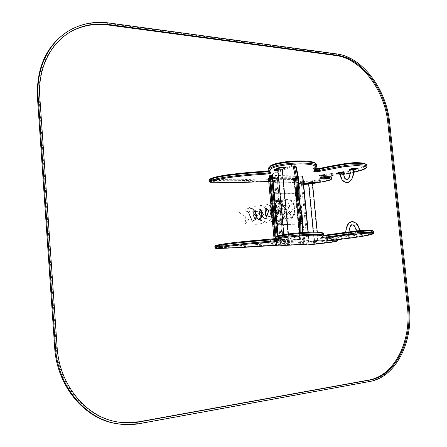 <?xml version="1.0" encoding="UTF-8"?>
<svg xmlns="http://www.w3.org/2000/svg" width="447" height="447" viewBox="0 0 447 447"><rect width="100%" height="100%" fill="white"/><g stroke="black" fill="none" stroke-linecap="round" stroke-linejoin="round"><path stroke-width="0.34" stroke-dasharray="2.23 1.68" d="M256.148 215.873L255.226 212.498L253.231 209.827C251.108 208.073 248.99 207.805 246.867 209.023C243.855 211.761 247.867 211.47 249.817 211.654M250.147 211.777L253.069 214.42M254.265 217.56C254.393 219.131 254.84 219.622 255.606 219.041M291.114 217.421L290.092 217.868C287.879 219.136 282.515 215.929 284.018 213.336C287.265 215.186 289.846 214.549 291.762 211.409C292.142 208.129 294.305 206.967 294.282 211.286C294.12 214.147 293.064 216.192 291.114 217.421M276.995 224.718L300.92 224.098L297.976 193.411L274.067 193.35L276.995 224.718L301.524 223.981L298.574 193.272L274.659 193.21L277.593 224.601M274.067 193.35L274.659 193.21M300.92 224.098L301.524 223.981M297.976 193.411L298.574 193.272M272.011 216.951C274.017 219.768 276.414 221.081 279.196 220.885C288.723 220.31 286.326 200.48 276.816 201.005L276.034 201.061C273.799 201.424 272.089 202.776 270.91 205.128M276.883 201.77L276.173 201.82C267.155 202.558 270.178 221.589 279.096 220.12C287.885 219.583 285.667 201.279 276.883 201.77M286.661 198.798L285.879 198.848C276.078 199.647 279.409 220.516 289.092 218.929C298.657 218.359 296.21 198.284 286.661 198.798M286.734 199.569L286.024 199.619C276.967 200.345 280.04 219.622 288.986 218.153C297.814 217.622 295.551 199.088 286.734 199.569M274.229 209.526L275.888 208.889L274.229 209.526M275.738 213.912L277.397 213.275L275.738 213.912M303.295 238.782L300.367 239.368L304.519 238.681L299.613 238.916L303.295 238.782L297.68 178.638L294.478 179.47L300.546 239.978L304.58 239.296L278.246 240.357L274.251 241.045L300.546 239.978M268.435 178.487L294.696 178.895L294.752 179.504L298.736 178.521L304.58 239.296M294.696 178.895L298.674 177.912L298.736 178.521L294.048 178.448L299.825 238.866M294.048 178.448L297.518 178.61M272.893 178.213L268.491 179.107L294.752 179.504L298.736 178.521L272.43 178.096L277.308 178.174L272.893 178.213L278.643 239.76L274.19 240.419L274.039 238.776M274.251 241.045L274.19 240.419L300.485 239.363L304.519 238.681L278.185 239.721L274.19 240.419L278.185 239.721L272.43 178.096L269.658 178.806L272.43 178.096L272.374 177.476L269.597 178.185M278.246 240.357L278.185 239.721L283.068 239.531L277.308 178.174M283.068 239.531L278.643 239.76M298.674 177.912L272.374 177.476M300.758 176.453L302.563 176.006L271.458 175.431L269.379 175.839L300.758 176.453L306.96 240.765L275.542 242.045L275.307 237.525M302.641 176.14L308.86 240.52L306.96 240.765M308.86 240.52L277.648 241.749L277.134 236.273M275.721 242L277.648 241.749M300.781 232.686L300.725 233.809L302.485 233.63L302.591 235.457L280.224 241.022L273.966 174.168L295.802 164.775L295.35 164.664L295.512 166.334M300.887 235.508L300.725 233.809L299.596 233.781L299.769 235.642L302.591 235.457M299.769 235.642L278.576 241.078L278.095 235.949M280.224 241.022L278.576 241.078M295.35 164.664L292.997 164.876L272.318 174.112L273.966 174.168M295.869 164.725L295.981 166.608C298.579 176.783 299.646 187.908 299.183 199.982C301.865 210.973 302.943 222.176 302.412 233.597M289.086 234.692L291.835 234.647L287.091 235.943L280.85 236.357L285.309 235.161L289.086 234.692L289.025 234.01L291.768 233.971L287.03 235.273L280.587 235.776L285.247 234.479L289.025 234.01M288.192 234.614L283.862 235.094L288.192 234.614M282.219 168.955L277.682 169.379M287.767 234.669L284.337 235.049L287.767 234.669M281.554 168.899L278.151 169.329L281.554 168.899M285.437 167.212L280.811 169.374L277.134 169.938L274.402 169.771M282.258 169.413L277.794 170.564M308.721 242.017L323.874 240.408L308.721 242.017L308.424 241.369L310.414 241.034L323.818 239.821L308.659 241.43M314.403 240.704L318.096 240.408L314.403 240.704M312.52 183.276L308.581 183.661M314.761 240.682L317.688 240.447L314.761 240.682M309.195 183.505L312.112 183.315L309.195 183.505M303.647 184.505L302.915 184.281L303.597 184.002M318.147 182.069L306.033 183.801L303.1 183.851L303.541 183.426M312.554 183.588L308.62 184.069M346.062 233.988L349.079 233.747L346.062 233.988M356.723 231.892L359.79 231.652L356.723 231.892M346.425 233.965L348.643 233.792L346.425 233.965M357.097 231.876L359.343 231.697L357.097 231.876M344.995 234.077L342.419 234.636L347.436 234.245L350.035 233.68L344.995 234.077L345.056 234.703L342.48 235.262L350.102 234.306L345.056 234.703M360.695 231.641L363.428 231.049L358.287 231.451L355.583 232.043L360.695 231.641L360.763 232.278L363.495 231.686L356.119 232.529L360.763 232.278M339.832 173.224L343.1 172.894M353.471 169.726L350.141 170.067M342.475 173.045L340.268 173.179L342.475 173.045M352.823 169.882L350.582 170.022L352.823 169.882M343.134 173.185L339.927 174.017M343.827 172.235L341.279 173.118C338.938 173.604 337.273 173.71 336.284 173.436M356.991 168.228L354.315 169.156C351.918 169.664 350.219 169.771 349.224 169.48M353.493 169.989L350.157 170.279M269.144 171.335L270.429 170.218L268.921 170.72C270.53 170.374 271.133 170.056 270.742 169.782L269.636 168.748L269.664 167.15M315.409 163.747C315.722 165.284 315.09 166.86 313.509 168.48L315.884 168.832L313.878 168.698L314.347 169.273L315.504 169.502M365.875 164.462C366.11 167.893 342.139 172.346 321.03 174.973C318.968 175.325 318.767 175.526 320.421 175.582C329.959 175.464 332.568 176.252 328.254 177.928C321.359 179.571 312.961 180.817 303.066 181.666L301.334 181.666C299.658 181.203 298.78 180.61 298.702 179.901L294.713 179.683C284.689 180.392 273.748 180.56 274.441 178.99C274.335 178.655 273.039 178.543 270.558 178.655L239.396 179.783L209.352 179.409M353.549 172.397L350.152 173.095L353.549 172.408M343.33 174.386L340.089 174.95L343.33 174.391M275.263 239.363L276.486 239.033L277.051 238.217L275.196 238.62L277.106 238.067L275.928 237.407M322.376 233.418L320.046 235.318L323.449 235.29L320.153 235.39L320.885 236.083L323.248 236.061M372.396 231.155C369.172 232.954 346.978 235.921 327.254 238.083C325.17 238.357 324.958 238.463 326.617 238.407C336.178 237.882 338.753 238.128 334.345 239.156C327.355 240.29 318.879 241.307 308.927 242.207L307.19 242.296C305.53 242.151 304.681 241.911 304.642 241.57L300.652 241.665C290.578 242.503 279.604 243.123 280.37 242.33L215.242 245.749M68.128 31.245L71.621 29.301C82.963 23.663 95.077 21.702 107.973 23.423L335.63 54.232C361.573 57.333 385.632 89.685 388.734 122.981L408.323 307.128C412.52 341.681 394.992 377.134 368.831 381.47L138.838 423.527L122.355 424.387M69.268 32.592C48.175 46.142 38.101 67.709 39.04 97.295L56.322 347.258C58.428 384.442 84.734 416.38 115.522 421.683L122.83 422.655M238.793 212.107L248.75 219.656L245.174 223.774L246.118 212.28L258.774 211.308L261.78 221.282L257.399 215.778L266.133 206.073L276.503 213.895L273.156 218.091L274.302 206.123L287.371 205.134L290.74 215.437L286.544 209.643L295.607 199.563M297.568 178.688L303.345 238.821M294.584 179.426L300.323 239.329M294.64 179.504L300.367 239.368M293.947 178.47L299.725 238.882M293.997 178.554L299.775 238.922M277.978 239.827L272.229 178.286M274.978 240.346L269.273 179.04M274.313 240.413L268.613 179.107M282.968 239.547L277.207 178.202M282.303 239.614L276.548 178.269M301.842 176.341L308.05 240.654M276.525 241.861L276.056 236.804M275.838 242.056L269.675 175.894M307.994 232.222L308.793 240.458M302.038 232.591L302.138 235.424M279.029 241.101L272.776 174.213M294.098 164.703L294.26 166.379M281.269 240.894L275 174.012M295.802 164.775L295.981 166.608M292.997 164.876L293.176 166.709M290.036 234.63L289.969 233.949M291.617 234.748L291.556 234.066M287.091 235.943L287.03 235.273M283.381 236.396L283.32 235.731M282.448 236.463L282.387 235.792M280.85 236.357L280.789 235.681M285.309 235.161L285.247 234.479M285.292 168.055L285.231 167.385M280.872 170.033L280.811 169.374M277.201 170.598L277.134 169.938M276.268 170.631L276.207 169.972M308.536 241.983L308.48 241.397M310.469 241.62L310.414 241.034M320.722 240.514L320.667 239.922M323.662 240.346L323.606 239.76M323.829 240.385L323.773 239.799M321.857 240.749L321.795 240.168M311.66 241.849L311.604 241.268M302.971 184.337L302.915 183.762M303.155 184.427L303.1 183.851M316.208 183.141L316.152 182.566M306.089 184.376L306.033 183.801M342.86 234.502L342.922 235.122M347.436 234.245L347.498 234.865M349.582 233.82L349.643 234.446M362.942 231.2L363.009 231.837M358.287 231.451L358.354 232.094M356.058 231.892L356.119 232.529M341.34 173.732L341.279 173.118M343.447 173.09L343.385 172.475M356.583 169.117L356.522 168.485M354.376 169.782L354.315 169.156M331.73 178.482C330.853 180.27 314.643 182.717 303.155 183.639L303.044 182.488L300.736 182.488C299.004 182.007 298.104 181.415 298.037 180.711L294.618 180.527C284.739 181.231 273.368 181.448 273.748 179.878L270.424 179.526C248.437 180.761 228.73 181.024 211.302 180.314L209.101 180.091M298.702 179.901L298.037 180.711L298.149 181.884C298.216 182.583 299.116 183.169 300.842 183.639L301.44 184.27L303.312 184.265L318.191 182.527L303.312 184.265L303.155 183.639L300.842 183.639L300.736 182.488L301.334 181.666M303.317 184.259L301.585 184.265C299.909 183.812 299.032 183.236 298.959 182.538L298.149 181.884L294.729 181.705L294.713 179.683M298.959 182.538L294.97 182.337L294.729 181.705C284.851 182.41 273.48 182.633 273.86 181.085L273.76 179.616L274.441 178.99M301.585 184.265L301.44 184.27C299.529 183.706 298.641 183.231 298.764 182.84L298.389 182.359L294.953 182.342C269.485 183.98 274.782 181.186 273.86 181.085L273.76 179.621L273.866 181.001L270.536 180.739L270.558 178.655M294.97 182.337C284.94 183.047 274 183.236 274.693 181.7L273.866 181.018L274.285 181.527L270.793 181.387L270.536 180.739C248.549 181.979 228.842 182.259 211.414 181.571L211.481 179.403M211.654 182.242L211.414 181.571L209.213 181.353M270.089 172.318L270.022 170.693L268.736 169.145M270.446 172.542L270.022 170.693L270.742 169.782M316.543 164.96L314.347 169.273L314.66 170.676M270.418 172.525L268.887 170.598M316.683 166.323L314.504 170.48L314.381 169.212L313.509 168.48M314.504 170.48L314.37 171.005L314.504 170.48M366.758 165.178L366.769 165.267C366.367 168.776 342.273 173.19 321.276 175.805L320.108 176.112L320.868 176.207L329.713 176.571M366.898 166.53C366.495 170.005 342.396 174.391 321.393 177.001L321.03 174.973M321.337 177.671L321.393 177.001L320.225 177.308L320.985 177.403L320.421 175.582M331.613 177.275L331.618 177.303C330.735 179.113 314.532 181.566 303.044 182.488L303.066 181.666M320.985 177.727L320.985 177.403L323.701 177.375M274.693 181.7C274.587 181.376 273.296 181.27 270.815 181.381L268.714 181.488M268.714 181.499L270.815 181.381M337.898 240.268C336.921 241.162 320.56 243.14 309.011 244.157L308.899 242.989L306.581 243.107C304.871 242.961 303.999 242.721 303.971 242.386L300.552 242.47C290.617 243.297 279.213 243.967 279.671 243.196L276.358 243.196C254.265 244.883 234.496 245.99 217.052 246.52L214.851 246.52M309.168 244.833L309.011 244.157L306.698 244.274L306.581 243.107L307.19 242.296M307.262 244.917L306.698 244.274C304.988 244.135 304.116 243.906 304.083 243.576L303.971 242.386L304.642 241.57M304.541 244.191L304.083 243.576L300.669 243.665L300.652 241.665M300.892 244.353L300.669 243.665C290.734 244.492 279.325 245.174 279.783 244.42L279.677 243.168L280.37 242.33M280.191 244.99L279.794 244.38L276.469 244.42L276.497 242.363M276.727 245.129L276.469 244.42C254.377 246.118 234.602 247.241 217.158 247.794L217.236 245.649M217.449 248.526L217.158 247.794L214.962 247.8M276.011 240.559L276.609 240.346L276.375 238.972L275.162 238.296M276.978 240.955L276.375 238.972L277.106 238.067M323.304 233.904L320.885 236.083L321.013 237.374L321.684 237.435M276.939 240.944L275.307 239.687M323.455 235.357L321.047 237.34L320.924 236.05L320.046 235.318M321.047 237.34L320.795 238L321.047 237.34M373.625 231.512L373.631 231.552C373.038 233.256 348.671 236.575 327.5 238.877L326.31 239.078L327.07 239.089C333.389 238.715 336.96 238.709 337.781 239.078C336.803 239.989 320.449 241.978 308.899 242.989L308.927 242.207M373.765 232.826C373.167 234.502 348.794 237.793 327.617 240.089L327.254 238.083M327.126 240.872L327.07 239.089L326.623 238.407L325.589 238.413L326.31 239.078L326.427 240.296L334.853 240.005M327.545 240.821L327.617 240.089L326.427 240.296L326.036 241.034M108.772 22.953L107.973 23.423M336.53 53.886L335.63 54.232M389.655 122.713L388.734 122.981M409.29 307.055L408.323 307.128M369.803 381.475L368.831 381.47M139.715 423.594L138.838 423.527M57.121 347.224L56.322 347.258M39.794 96.904L39.04 97.295M272.05 217.404L274.017 208.565L271.575 206.732L270.206 211.599L275.408 216.739L280.593 211.118L278.028 205.536L276.419 206.19L277.615 213.431L284.18 214.705L285.996 206.726L283.024 204.251L282.208 209.867L288.309 214.292L291.762 211.409M254.203 225.048C257.936 224.316 260.322 221.969 261.366 218.019M259.752 209.403C258.243 207.419 256.382 206.52 254.17 206.715M259.735 223.947C263.518 223.198 265.926 220.807 266.954 216.773M265.328 208.213C263.819 206.196 261.948 205.285 259.713 205.475M265.345 222.829C271.597 220.701 273.866 216.164 272.167 209.213C270.742 205.782 268.468 204.117 265.339 204.218M271.044 221.695C277.185 219.661 279.509 215.203 278.012 208.313C276.637 204.659 274.318 202.865 271.055 202.938M276.822 220.55C288.198 218.527 284.985 199.675 276.855 201.642M282.694 219.382C293.841 217.672 291.221 198.597 282.744 200.329C273.704 201.664 278.52 219.918 288.656 218.192L290.092 217.868M279.096 220.12L288.986 218.153M276.173 201.82L286.024 199.619M279.196 220.885L289.092 218.929M276.034 201.061L285.879 198.848M274.112 209.498L275.626 213.884M275.888 208.889L277.397 213.275M303.457 238.787L297.68 178.638M294.478 179.47L300.211 239.363M293.835 178.521L299.613 238.916M309.056 240.469L308.257 232.211M275.542 242.045L275.162 237.927M302.658 235.429L302.546 232.552M278.04 235.966L278.52 241.101M291.835 234.647L291.768 233.971M280.649 236.446L280.587 235.776M288.427 234.664L288.36 233.943M283.862 235.094L283.811 234.586M278.151 169.329L284.337 235.049M281.75 168.994L287.957 234.709M308.486 241.956L308.424 241.369M323.874 240.408L323.818 239.821M318.096 240.408L317.286 232.082M314.135 240.788L313.286 232.06M308.989 183.616L314.543 240.749M312.112 183.315L317.688 240.447M302.915 184.281L302.859 183.7M349.079 233.747L349.012 231.753M356.281 230.892L356.432 231.987M345.788 234.072L345.693 232.189M359.651 230.607L359.79 231.652M346.224 234.027C346.565 225.646 348.794 221.667 352.906 222.092C356.728 223.36 358.874 226.562 359.343 231.697M348.643 233.792C349.319 218.633 356.36 224.813 356.885 231.943M342.419 234.636L342.48 235.262M350.035 233.68L350.102 234.306M363.428 231.049L363.495 231.686M355.583 232.043L355.65 232.68M340.268 173.179C341.558 180.102 344.296 182.991 348.476 181.862C352.046 179.336 353.56 175.308 353.024 169.771M342.665 172.939C345.145 185.561 351.381 178.599 350.582 170.022M330.875 176.403C330.059 175.827 326.589 175.554 320.46 175.57L319.588 175.52L320.108 176.112L319.985 177.912M279.889 242.565L280.09 244.984M279.9 242.553L279.794 244.38L280.213 244.984M326.623 238.407C336.641 237.81 338.144 238.525 337.384 238.475L337.837 239.659M72.392 28.831L71.621 29.301M115.522 421.683L116.376 421.75"/><path stroke-width="0.67" d="M249.817 211.654L248.415 212.062L252.259 221.265L257.327 218.443L255.198 210.442L253.119 212.465L258.886 220.242L263.484 214.666L260.45 209.196L258.746 213.8L265.496 218.935L268.776 210.906L265.836 207.984L265.546 215.242L272.05 217.404M253.069 214.42L254.265 217.56M255.606 219.041L256.148 215.873C255.019 208.458 249.873 207.274 248.705 207.933M270.91 205.128C269.278 209.09 269.647 213.035 272.011 216.951M274.039 238.776L268.491 179.107L269.658 178.806L268.491 179.107L268.435 178.487L269.597 178.185M299.669 232.328C299.965 221.22 298.842 210.235 296.305 199.379C296.808 187.567 295.763 176.677 293.176 166.709L296.037 166.496M283.811 234.586L277.682 169.374L282.219 168.955L288.36 233.943M277.794 170.564L274.464 170.424L279.012 168.279L282.75 167.703L285.499 167.882L282.258 169.413M274.402 169.771L278.95 167.608L283.633 166.999L285.437 167.212L285.499 167.876M313.286 232.06L308.581 183.656L312.52 183.276L317.286 232.082M303.597 184.002L315.051 182.549L318.203 182.65L312.554 183.588M303.541 183.426L314.995 181.968L317.923 181.923L318.203 182.644M308.62 184.069L303.647 184.505M343.1 172.894L339.832 173.224C340.91 180.119 343.804 183.153 348.526 182.32C352.465 179.577 354.113 175.38 353.471 169.726L350.141 170.067C350.146 178.292 347.989 178.616 347.107 179.325C345.822 180.236 344.486 178.09 343.1 172.894M339.927 174.017L336.345 174.039L338.876 173.168C341.257 172.671 342.933 172.564 343.888 172.849L343.134 173.185M336.345 174.039L336.284 173.425L338.809 172.548C341.195 172.05 342.866 171.944 343.827 172.235L343.888 172.844M350.157 170.279L349.291 170.1L351.945 169.178C354.387 168.67 356.091 168.558 357.058 168.86L353.493 169.989M349.291 170.1L349.224 169.474L351.878 168.547C354.326 168.033 356.03 167.927 356.991 168.228L357.058 168.849M269.664 167.15C269.999 164.563 278.084 162.529 293.914 161.043C307.614 160.641 314.783 161.546 315.409 163.747M314.66 170.676L319.661 170.38L319.532 169.111L319.951 168.363C328.288 166.507 337.602 164.775 347.895 163.166C359.086 162.362 365.076 162.792 365.875 164.462M320.231 171.207L344.011 166.686L356.885 165.513L364.344 166.329L366.026 167.055L365.903 167.988L361.763 170.156L353.549 172.397C368.049 168.821 365.02 168.223 366.479 167.653L366.898 166.53C366.551 164.781 360.383 164.312 348.386 165.116C337.591 166.77 328.02 168.525 319.661 170.38L320.231 171.207C316.454 171.799 314.308 171.838 313.788 171.335C316.236 168.323 320.074 164.116 300.373 163.876C288.147 164.06 273.771 166.401 271.62 168.642C269.48 170.206 269.278 171.564 271.016 172.704C271.145 173.363 268.803 173.889 263.993 174.274C244.129 175.442 214.621 178.56 210.118 182.007L238.659 182.566L268.714 181.488M350.152 173.095L343.33 174.386L350.152 173.106M321.337 177.671L321.298 177.677C319.236 178.023 319.029 178.219 320.689 178.269C327.126 178.146 330.573 178.526 331.026 179.409C329.629 180.437 325.349 181.476 318.191 182.521C333.591 180.029 330.635 179.336 331.512 179.163L331.73 178.482C331.171 177.772 328.489 177.403 323.701 177.375M275.928 237.407C274.978 236.457 281.197 234.245 300.552 232.703C316.571 231.753 323.846 231.993 322.376 233.418M321.684 237.435L326.221 237.033L326.092 235.748L326.494 234.943L357.175 230.814C368.797 230.015 373.871 230.132 372.396 231.155M326.791 237.826C342.452 235.066 375.139 231.702 372.954 233.848C370.692 235.552 348.057 238.586 327.528 240.821C325.438 241.089 325.226 241.196 326.886 241.134C336.446 240.587 339.022 240.816 334.607 241.81L307.441 244.922C305.787 244.794 304.938 244.57 304.899 244.246L300.909 244.353C290.829 245.196 279.856 245.839 280.627 245.079L245.459 247.258L215.879 248.498C220.555 246.643 250.286 243.682 270.262 242.123C275.101 241.698 277.475 241.33 277.38 241.028C275.693 240.575 275.961 239.927 278.185 239.084C280.453 237.916 294.986 236.083 307.257 235.379C327.003 234.491 322.935 236.67 320.326 238.217L326.791 237.826L326.221 237.033L355.287 233.088C367.35 232.105 373.513 232.015 373.765 232.826L373.631 231.552C373.379 230.719 367.216 230.797 355.153 231.781L323.248 236.061M38.168 96.787C35.9 66.894 50.159 39.861 72.392 28.831C83.74 23.188 95.865 21.232 108.772 22.953L336.53 53.886C362.478 56.992 386.554 89.389 389.655 122.713L409.29 307.055C413.492 341.648 395.969 377.134 369.803 381.475L139.715 423.594C131.781 425.047 123.797 424.996 115.756 423.443C84.399 417.945 57.618 385.348 55.473 347.408L38.168 96.787L37.419 97.178C36.458 67.061 46.7 45.086 68.128 31.245M122.355 424.387L114.901 423.37C83.567 417.884 56.814 385.325 54.674 347.448L37.419 97.178M39.794 96.904L57.121 347.224C59.233 384.459 85.567 416.442 116.376 421.75C124.16 423.231 131.899 423.275 139.581 421.879L369.663 380.084C395.304 375.871 412.525 341.095 408.402 307.156L388.767 122.651C385.727 89.959 362.092 58.194 336.664 55.182L108.895 24.529C96.334 22.87 84.528 24.769 73.47 30.228C51.595 41.001 37.559 67.547 39.794 96.904M122.83 422.655L138.71 421.812L368.691 380.079C394.327 375.871 411.553 341.134 407.435 307.229L387.84 122.914C384.811 90.255 361.182 58.529 335.758 55.529L108.096 24.993C95.546 23.339 83.745 25.239 72.699 30.698L69.268 32.592M275.307 237.525L269.552 175.755M276.056 236.804L270.346 175.548M277.134 236.273L271.458 175.431M302.563 176.006L307.994 232.222M294.26 166.379C296.881 176.733 297.937 187.751 297.434 199.435C299.971 210.04 301.088 221.125 300.781 232.686M295.512 166.334C298.132 176.682 299.194 187.695 298.685 199.368C301.222 209.961 302.345 221.036 302.038 232.591M278.095 235.949L272.318 174.112M283.694 167.67L283.633 166.999M282.75 167.703L282.688 167.033M274.654 170.262L274.592 169.597M279.012 168.279L278.95 167.608M304.871 183.795L304.815 183.214M315.051 182.549L314.995 181.968M317.985 182.505L317.923 181.923M318.152 182.594L318.096 182.013M336.775 173.805L336.714 173.19M338.876 173.168L338.809 172.548M351.945 169.178L351.878 168.547M349.75 169.849L349.683 169.223M209.213 181.353L209.151 180.001C213.929 176.381 243.917 173.218 264.004 172.05L269.144 171.335M211.654 182.242L211.705 182.247C209.889 182.354 209.056 182.058 209.207 181.348L209.514 179.275L213.459 177.615C216.465 176.576 227.383 174.688 229.44 174.565L246.113 172.721L263.724 171.374C243.861 172.531 214.37 175.649 209.867 179.169M210.118 182.007L209.263 181.264C214.04 177.671 244.034 174.52 264.121 173.341L263.741 171.363M263.993 174.274L264.121 173.341C267.049 173.14 269.038 172.799 270.089 172.318M268.736 169.145L268.714 168.86C267.954 166.832 274.966 162.915 294.176 161.747C309.983 161.406 317.448 162.563 316.577 165.222L316.683 166.323M268.887 170.598L268.837 170.178C268.077 168.167 275.095 164.284 294.305 163.11C310.117 162.758 317.582 163.898 316.705 166.53L313.788 171.335M315.504 169.502L319.532 169.111C327.891 167.245 337.463 165.485 348.252 163.825C360.248 163.026 366.423 163.507 366.769 165.267L366.898 166.53M329.713 176.571L331.618 177.303L331.73 178.482M263.786 171.369L268.921 170.732L263.764 171.363M319.84 168.374L315.889 168.826L319.789 168.39M270.418 172.525L271.016 172.704M321.309 177.677L319.985 177.912M320.985 177.727L320.689 178.269M268.714 181.499L234.217 182.622C222.79 182.812 222.22 182.164 211.705 182.247L211.727 182.236M319.89 168.363L340.748 164.289L352.985 162.73C358.064 162.563 361.662 162.769 363.769 163.345C368.339 164.854 365.925 164.697 366.758 165.178M215.627 245.615C220.293 243.693 250.018 240.721 269.988 239.184L237.748 242.179C234.491 242.464 219.879 244.163 215.538 245.626L214.906 246.476L215.018 247.755L214.906 246.476C219.857 244.498 250.08 241.486 270.273 239.927L275.263 239.363M215.879 248.498L215.018 247.755C219.969 245.811 250.197 242.805 270.396 241.235L269.994 239.179L275.196 238.62L270.016 239.179M270.262 242.123L270.396 241.235L276.011 240.559M275.162 238.296L275.151 238.156C274.486 237.223 281.722 234.988 301.049 233.474C316.912 232.524 324.338 232.708 323.321 234.027L323.455 235.357C324.472 234.06 317.046 233.893 301.183 234.854C281.856 236.379 274.614 238.581 275.274 239.497L275.307 239.687M334.853 240.005L337.898 240.268L337.837 239.659M326.439 234.949L323.449 235.29L326.427 234.954M276.939 240.944L277.38 241.028M323.455 235.357C322.633 236.541 325.064 234.982 320.426 238.201L320.326 238.217M326.036 241.034L358.086 236.999L372.044 234.301L373.323 233.686L373.765 232.826M309.168 244.833L330.394 242.453L337.451 241.056L337.898 240.268M304.541 244.191L304.899 244.246M300.892 244.353L284.298 245.409C280.671 245.325 279.274 245.179 280.09 244.984M280.191 244.99L280.627 245.079M276.727 245.129L280.213 244.984M326.494 234.943L360.248 230.563C369.177 230.266 373.424 230.334 372.988 230.764L373.625 231.512M55.473 347.408L54.674 347.448M139.581 421.879L138.71 421.812M369.663 380.084L368.691 380.079M408.402 307.156L407.435 307.229M388.767 122.651L387.84 122.914M336.664 55.182L335.758 55.529M108.895 24.529L108.096 24.993M261.366 218.019C261.791 213.778 261.255 210.906 259.752 209.403M266.954 216.773C267.367 212.621 266.825 209.766 265.328 208.213M308.257 232.211L302.831 176.057M275.162 237.927L269.379 175.839M302.546 232.552C302.759 225.182 302.563 219.17 301.965 214.521L299.261 200.044L299.132 188.913C299.412 185.371 298.361 175.263 296.037 166.485M272.268 174.157L278.04 235.966M274.464 170.424L274.402 169.759M349.012 231.753C350.403 221.271 354.778 224.265 356.281 230.892M345.693 232.189C346.436 224.863 348.867 221.349 352.974 221.656C356.851 222.941 359.075 225.925 359.651 230.607M316.543 164.96C317.057 164.077 314.884 162.887 310.034 161.389C303.558 160.736 295.713 160.831 286.499 161.669C279.476 162.719 275.173 163.613 273.592 164.356C269.189 166.966 267.563 168.469 268.714 168.86L268.837 170.178C268.697 171.106 269.317 171.933 270.692 172.671L270.446 172.542M331.613 177.275L330.875 176.403M209.101 180.085L209.352 179.409M323.304 233.904L322.74 233.15L317.18 232.077C308.765 232.127 299.289 232.731 288.756 233.893L279.364 235.552L276.52 236.541L275.302 237.53L275.274 239.497C275.011 239.994 275.693 240.508 277.313 241.034L276.978 240.955M309.179 244.833L307.413 244.922L304.776 244.235L300.909 244.353M214.962 247.8L217.477 248.526L228.585 248.085L276.754 245.124M214.851 246.52L215.242 245.749M115.756 423.443L114.901 423.37M72.699 30.698L73.47 30.228"/></g></svg>

